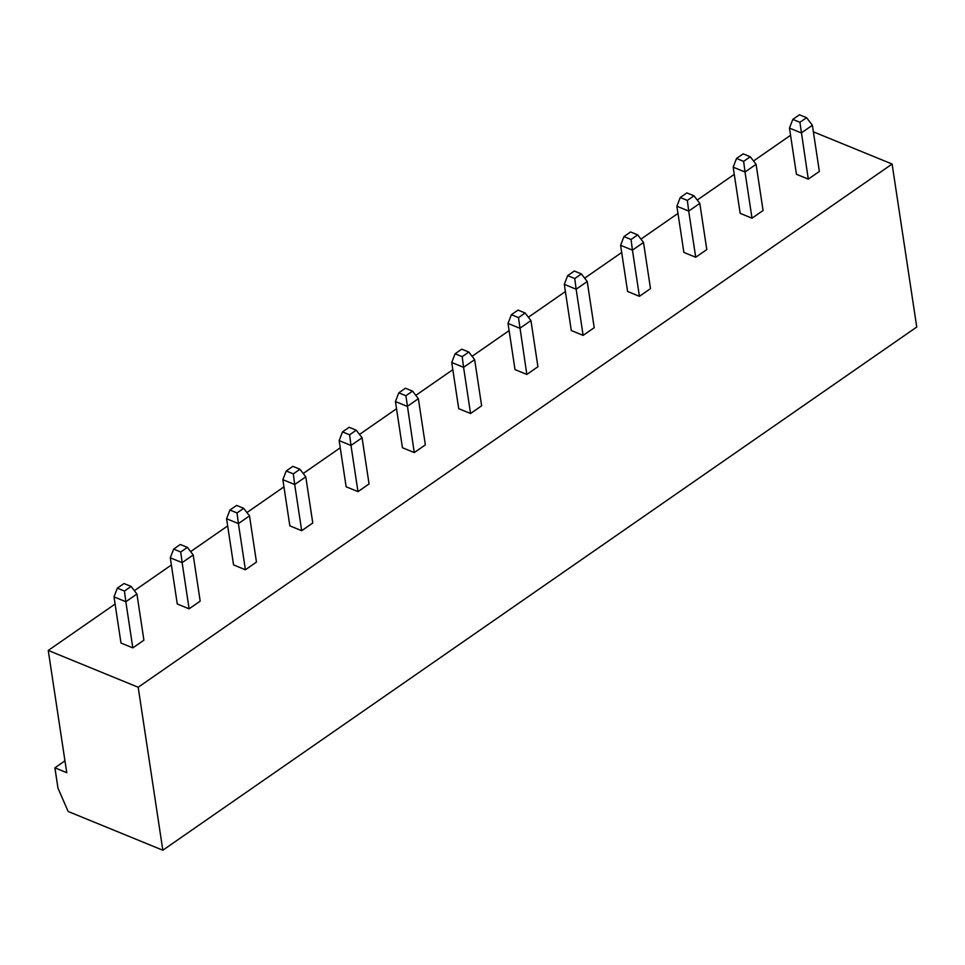 <?xml version="1.0" encoding="UTF-8"?>
<svg xmlns="http://www.w3.org/2000/svg" width="965" height="965" viewBox="0 0 965 965"><rect width="100%" height="100%" fill="white"/><g stroke="black" fill="none" stroke-linecap="round" stroke-linejoin="round"><path stroke-width="1.45" d="M66.742 772.675L48.25 650.446L138.188 687.249L162.832 850.225L68.165 811.481L57.984 788.2L54.896 767.826L66.742 772.675M790.552 135.293L753.532 160.986M734.269 174.363L697.249 200.057M677.973 213.422L640.953 239.115M621.689 252.48L584.669 278.173M565.394 291.551L528.374 317.244M509.11 330.609L472.09 356.302M452.826 369.679L415.806 395.373M396.531 408.738L359.511 434.431M340.247 447.796L303.227 473.489M283.951 486.867L246.931 512.56M227.668 525.925L190.648 551.618M171.384 564.995L134.352 590.689M115.088 604.054L48.25 650.446M64.945 760.854L54.896 767.826M813.374 131.831L892.106 164.038L138.188 687.249M187.391 547.372L180.745 551.992L173.64 549.085L180.286 544.477L187.391 547.372L193.205 554.959L200.189 601.135L189.104 608.819L177.271 603.981L170.286 557.806L182.132 562.643L189.104 608.819M243.675 508.314L237.028 512.934L229.935 510.027L236.582 505.407L243.675 508.314L249.501 515.889L256.473 562.076L245.4 569.76L233.566 564.923L226.582 518.736L238.415 523.585L245.4 569.76M301.683 530.702L289.85 525.853L282.866 479.677L294.699 484.526L301.683 530.702L312.769 523.006L305.784 476.831L294.699 484.526L293.324 473.863L286.219 470.956L282.866 479.677M468.833 352.056L462.187 356.676L455.082 353.769L461.728 349.161L468.833 352.056L474.647 359.643L481.631 405.819L470.558 413.503L458.713 408.665L451.741 362.49L463.574 367.327L470.558 413.503M425.348 444.877L414.262 452.573L402.429 447.724L395.445 401.549L407.278 406.398L418.364 398.702L425.348 444.877M356.254 430.185L349.607 434.805L342.503 431.898L349.161 427.278L356.254 430.185L362.068 437.772L369.052 483.947L357.979 491.631L346.145 486.794L339.161 440.619L350.995 445.456L357.979 491.631M537.927 366.76L526.842 374.444L515.008 369.607L508.024 323.42L519.858 328.269L530.943 320.573L537.927 366.76M693.992 195.811L687.345 200.418L680.241 197.523L686.887 192.903L693.992 195.811L699.806 203.386L706.79 249.561L695.705 257.257L683.871 252.408L676.887 206.233L688.721 211.082L695.705 257.257M639.421 296.315L627.588 291.478L620.604 245.303L632.437 250.14L639.421 296.315L650.494 288.632L643.51 242.456L632.437 250.14L631.05 239.489L623.957 236.582L620.604 245.303M581.413 273.939L574.766 278.547L567.661 275.64L574.308 271.032L581.413 273.939L587.227 281.515L594.211 327.69L583.125 335.386L571.292 330.537L564.308 284.361L576.141 289.211L583.125 335.386M819.369 171.444L808.284 179.128L796.451 174.291L789.466 128.104L801.3 132.953L812.385 125.257L819.369 171.444M750.275 156.74L743.629 161.36L736.524 158.453L743.183 153.845L750.275 156.74L756.09 164.327L763.074 210.503L752 218.186L740.167 213.349L733.183 167.174L745.016 172.011L752 218.186M131.107 586.443L124.449 591.05L117.356 588.143L124.002 583.535L131.107 586.443L136.921 594.018L143.906 640.193L132.82 647.889L120.987 643.04L114.003 596.865L125.836 601.714L132.82 647.889M892.106 164.038L916.75 327.026L162.832 850.225M193.205 554.959L182.132 562.643L180.745 551.992M249.501 515.889L238.415 523.585L237.028 512.934M474.647 359.643L463.574 367.327L462.187 356.676M414.262 452.573L405.903 395.734L398.798 392.827L395.445 401.549M362.068 437.772L350.995 445.456L349.607 434.805M526.842 374.444L518.47 317.618L511.378 314.711L508.024 323.42M699.806 203.386L688.721 211.082L687.345 200.418M587.227 281.515L576.141 289.211L574.766 278.547M808.284 179.128L799.913 122.302L792.82 119.395L789.466 128.104M756.09 164.327L745.016 172.011L743.629 161.36M136.921 594.018L125.836 601.714L124.449 591.05M173.64 549.085L170.286 557.806M229.935 510.027L226.582 518.736M293.324 473.863L299.97 469.255L305.784 476.831M299.97 469.255L292.865 466.348L286.219 470.956M455.082 353.769L451.741 362.49M405.903 395.734L412.55 391.127L418.364 398.702M412.55 391.127L405.445 388.219L398.798 392.827M342.503 431.898L339.161 440.619M518.47 317.618L525.129 312.998L530.943 320.573M525.129 312.998L518.024 310.091L511.378 314.711M680.241 197.523L676.887 206.233M631.05 239.489L637.696 234.869L643.51 242.456M637.696 234.869L630.603 231.962L623.957 236.582M567.661 275.64L564.308 284.361M799.913 122.302L806.571 117.682L812.385 125.257M806.571 117.682L799.466 114.775L792.82 119.395M736.524 158.453L733.183 167.174M117.356 588.143L114.003 596.865"/></g></svg>
